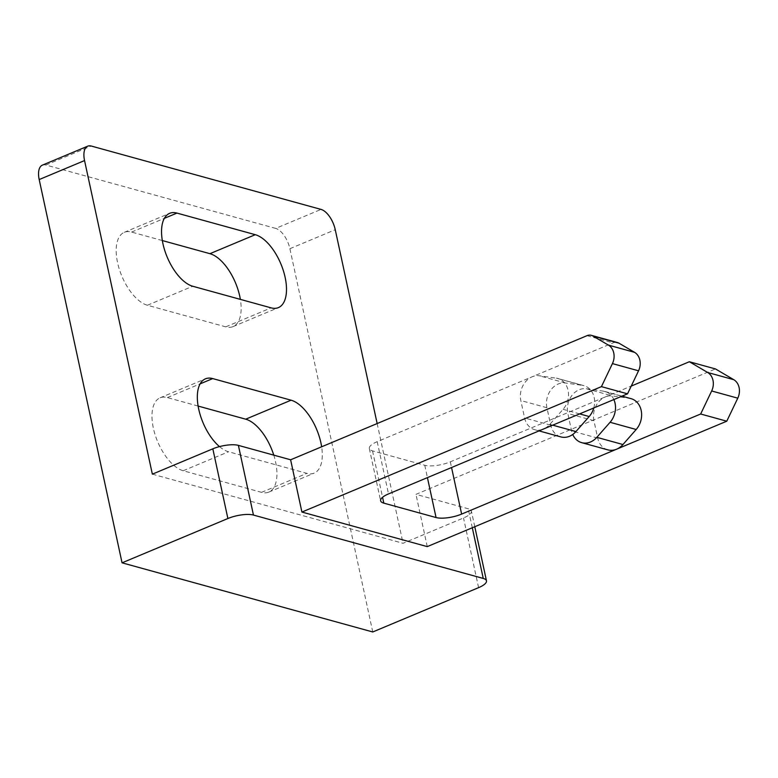 <?xml version="1.0" encoding="UTF-8"?>
<svg xmlns="http://www.w3.org/2000/svg" width="778" height="778" viewBox="0 0 778 778"><rect width="100%" height="100%" fill="white"/><g stroke="black" fill="none" stroke-linecap="round" stroke-linejoin="round"><path stroke-width="0.58" stroke-dasharray="3.89 2.92" d="M42.391 165.14A18.76 9.122 67.3 0 1 45.873 165.024L275.684 228.401L321.032 209.408M219.493 446.601A39.396 19.158 67.3 0 0 228.547 451.755L306.882 473.355A39.396 19.158 67.3 0 0 314.195 473.112A39.396 19.158 67.3 0 0 321.645 446.786M152.352 474.152L403.043 543.287L463.523 517.963A18.76 5.845 -12.2 0 0 471.41 511.127A18.76 5.845 -12.2 0 0 468.191 508.754L415.967 494.351L715.468 368.937M377.155 423.543L403.043 543.287M198.108 406.058L167.367 397.577A39.396 19.158 67.3 0 0 160.064 397.83A39.396 19.158 67.3 0 0 155.143 434.844A39.396 19.158 67.3 0 0 183.19 470.748L261.534 492.348A39.396 19.158 67.3 0 0 268.838 492.104A39.396 19.158 67.3 0 0 273.778 455.14M162.33 240.558L131.589 232.077A39.396 19.158 67.3 0 0 124.285 232.33A39.396 19.158 67.3 0 0 119.355 269.344A39.396 19.158 67.3 0 0 147.402 305.248L225.746 326.848A39.396 19.158 67.3 0 0 233.05 326.604A39.396 19.158 67.3 0 0 240.363 299.384M372.759 631.969L289.893 248.707A18.76 9.122 67.3 0 0 275.684 228.401M560.831 436.905A18.76 15.307 -74.6 0 1 550.698 425.148L546.924 407.73A18.76 15.307 -74.6 0 1 558.283 383.972A18.76 15.307 -74.6 0 1 565.441 382.98L582.44 385.363L556.328 378.166L539.329 375.784A18.76 15.307 -74.6 0 0 532.162 376.776L613.103 342.884A9.375 7.654 105.4 0 1 617.479 342.553M593.779 407.973A18.76 15.307 -74.6 0 0 584.035 385.694A18.76 15.307 -74.6 0 0 582.44 385.363M631.046 398.657A18.76 15.307 -74.6 0 0 629.451 398.326L612.442 395.944A18.76 15.307 -74.6 0 0 605.284 396.936L450.326 461.831A18.76 5.845 167.8 0 1 424.759 465.283L372.526 450.87A18.76 5.845 167.8 0 1 369.317 448.507A18.76 5.845 167.8 0 1 377.204 441.661L532.162 376.776A18.76 15.307 -74.6 0 0 520.813 400.524L524.576 417.951A18.76 15.307 -74.6 0 0 534.71 429.699A18.76 15.307 -74.6 0 0 543.462 429.038A18.76 15.307 -74.6 0 0 549.832 424.37L563.068 409.325A18.76 15.307 -74.6 0 0 568.232 391.178A18.76 15.307 -74.6 0 0 557.923 378.497A18.76 15.307 -74.6 0 0 556.328 378.166M607.832 449.869A18.76 15.307 -74.6 0 1 597.699 438.111L593.935 420.694A18.76 15.307 -74.6 0 1 605.284 396.936L631.25 386.073M427.258 546.613L415.967 494.351M613.871 399.561A18.76 15.307 -74.6 0 0 604.924 391.46A18.76 15.307 -74.6 0 0 603.329 391.13L586.33 388.747A18.76 15.307 -74.6 0 0 579.172 389.739A18.76 15.307 -74.6 0 0 567.823 413.488L571.587 430.915A18.76 15.307 -74.6 0 0 572.734 434.474M45.873 165.024L91.23 146.031M565.441 382.98L539.329 375.784M586.991 335.678L613.103 342.884M167.367 397.577L200.111 383.865M183.19 470.748L228.547 451.755M225.746 326.848L271.104 307.855M147.402 305.248L192.759 286.255M550.698 425.148L524.576 417.951M546.924 407.73L520.813 400.524M579.629 413.896L563.068 409.325M261.534 492.348L306.882 473.355M131.589 232.077L164.333 218.365M472.304 527.756L468.191 508.754M377.204 441.661L388.504 493.923M372.526 450.87L382.562 497.288M597.699 438.111L571.587 430.915M593.935 420.694L567.823 413.488M450.326 461.831L451.551 467.529M424.759 465.283L427.423 477.624M586.33 388.747L612.442 395.944M603.329 391.13L629.451 398.326M552.72 425.167L549.832 424.37M478.587 587.653L463.523 517.963M289.893 248.707L335.25 229.714M160.064 397.83L205.421 378.837M584.035 385.694L557.923 378.497M268.838 492.104L314.195 473.112M124.285 232.33L169.633 213.337M233.05 326.604L278.407 307.611M369.317 448.507L380.617 500.769M621.982 396.158L604.924 391.46M539.037 430.895L534.71 429.699M474.784 526.716L471.41 511.127"/><path stroke-width="1.17" d="M122.058 562.825L227.886 518.518A18.76 5.845 -12.2 0 1 253.453 515.065L483.255 578.443A18.76 5.845 -12.2 0 1 486.474 580.806A18.76 5.845 -12.2 0 1 478.587 587.653L372.759 631.969L122.058 562.825L39.192 179.562A18.76 9.122 67.3 0 1 42.391 165.14L87.749 146.157A18.76 9.122 67.3 0 1 91.23 146.031L321.032 209.408A18.76 9.122 67.3 0 1 335.25 229.714L377.155 423.543M321.645 446.786A39.396 19.158 67.3 0 0 291.069 400.193L212.725 378.585A39.396 19.158 67.3 0 0 205.421 378.837A39.396 19.158 67.3 0 0 198.584 408.567A39.396 19.158 67.3 0 0 219.493 446.601M271.104 307.855A39.396 19.158 67.3 0 0 278.407 307.611A39.396 19.158 67.3 0 0 283.328 270.588A39.396 19.158 67.3 0 0 255.281 234.693L176.946 213.084A39.396 19.158 67.3 0 0 169.633 213.337A39.396 19.158 67.3 0 0 164.712 250.351A39.396 19.158 67.3 0 0 192.759 286.255L271.104 307.855M87.749 146.157A18.76 9.122 67.3 0 0 84.549 160.569L152.352 474.152L212.822 448.828A18.76 5.845 -12.2 0 1 238.389 445.376L290.612 459.788L301.913 512.05L601.423 386.637L612.432 363.598A14.072 11.485 -74.6 0 0 613.754 352.969A14.072 11.485 -74.6 0 0 608.435 345.121L592.885 335.999A9.375 7.654 -74.6 0 0 591.368 335.347A9.375 7.654 -74.6 0 0 586.991 335.678L290.612 459.788M273.778 455.14A39.396 19.158 67.3 0 0 245.712 419.186L291.069 400.193M198.108 406.058L245.712 419.186M240.363 299.384A39.396 19.158 67.3 0 0 209.934 253.686L255.281 234.693M162.33 240.558L209.934 253.686M539.037 430.895L560.831 436.905A18.76 15.307 -74.6 0 0 569.584 436.244A18.76 15.307 -74.6 0 0 575.944 431.566L589.179 416.531A18.76 15.307 -74.6 0 0 593.779 407.973M427.423 477.624L436.059 517.545L383.826 503.142A18.76 5.845 167.8 0 1 380.617 500.769A18.76 5.845 167.8 0 1 388.504 493.923L627.535 393.833L638.543 370.805A14.072 11.485 105.4 0 0 639.866 360.175A14.072 11.485 105.4 0 0 634.547 352.327L618.996 343.195A9.375 7.654 105.4 0 0 617.479 342.553L591.368 335.347M631.25 386.073L689.357 361.741L715.468 368.937L733.78 379.693L707.669 372.487L689.357 361.741M301.913 512.05L427.258 546.613L726.769 421.199L700.657 414.003L616.584 449.207A18.76 15.307 -74.6 0 0 622.954 444.53L636.18 429.495A18.76 15.307 -74.6 0 0 641.354 411.348A18.76 15.307 -74.6 0 0 631.046 398.657L621.982 396.158M700.657 414.003L711.666 390.974A14.072 11.485 -74.6 0 0 712.988 380.345A14.072 11.485 -74.6 0 0 707.669 372.487M726.769 421.199L737.777 398.171A14.072 11.485 -74.6 0 0 739.1 387.541A14.072 11.485 -74.6 0 0 733.78 379.693M572.734 434.474A18.76 15.307 -74.6 0 0 581.72 442.663L607.832 449.869A18.76 15.307 -74.6 0 0 616.584 449.207L461.626 514.093A18.76 5.845 167.8 0 1 436.059 517.545M601.423 386.637L627.535 393.833M581.72 442.663A18.76 15.307 -74.6 0 0 590.473 442.001A18.76 15.307 -74.6 0 0 596.833 437.333L610.069 422.289A18.76 15.307 -74.6 0 0 613.871 399.561M592.885 335.999L618.996 343.195M634.547 352.327L608.435 345.121M200.111 383.865L212.725 378.585M39.192 179.562L84.549 160.569M227.886 518.518L212.822 448.828M589.179 416.531L579.629 413.896M253.453 515.065L238.389 445.376M164.333 218.365L176.946 213.084M737.777 398.171L711.666 390.974M483.255 578.443L472.304 527.756M638.543 370.805L612.432 363.598M382.562 497.288L383.826 503.142M610.069 422.289L636.18 429.495M596.833 437.333L622.954 444.53M451.551 467.529L461.626 514.093M575.944 431.566L552.72 425.167M486.474 580.806L474.784 526.716"/></g></svg>

